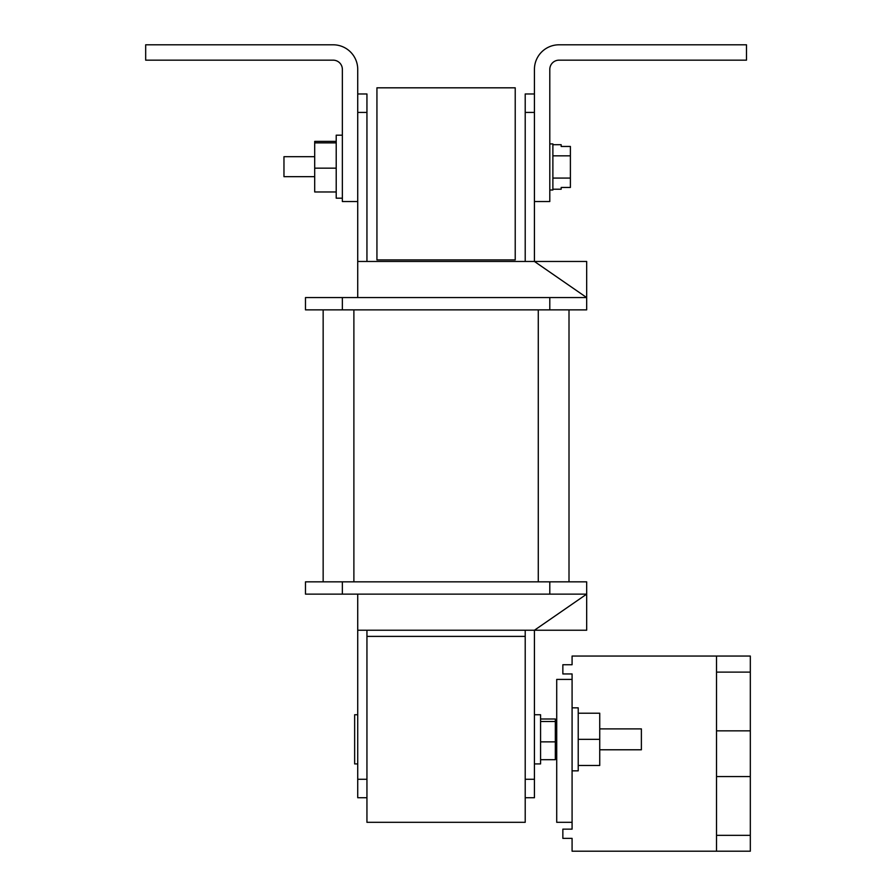 <?xml version="1.0" encoding="UTF-8"?>
<svg xmlns="http://www.w3.org/2000/svg" width="896" height="896" viewBox="0 0 896 896"><rect width="100%" height="100%" fill="white"/><g stroke="black" fill="none" stroke-linecap="round" stroke-linejoin="round"><path stroke-width="1.34" d="M366.946 630.235L366.946 636.384L525.213 636.384L366.946 636.384L366.946 822.315L525.213 822.315L525.213 630.235M376.936 87.819L376.936 259.918L515.222 259.918L515.222 87.819L376.936 87.819M357.728 763.918L354.648 763.918L354.648 714.75L357.728 714.75M599.738 728.885L641.379 728.885L641.379 749.784L599.738 749.784M572.085 770.84L578.222 770.84L578.222 707.84L572.085 707.84M572.085 822.315L572.085 679.414L556.718 679.414L556.718 822.315L572.085 822.315L572.085 829.147L562.856 829.147L562.856 838.365L572.085 838.365L572.085 851.2L716.52 851.2L716.52 656.051L572.085 656.051L572.085 664.731L562.856 664.731L562.856 673.949L572.085 673.949L572.085 679.414M578.222 765.464L599.738 765.464L599.738 713.216L578.222 713.216M599.738 739.334L578.222 739.334M549.797 143.909L552.877 143.909L552.877 190.008L549.797 190.008M552.877 144.704L561.165 144.704L561.165 146.451L570.394 146.451L570.394 187.454L561.165 187.454L561.165 189.213L552.877 189.213M570.394 178.08L552.877 178.08M570.394 187.454L561.165 187.454M561.165 146.451L570.394 146.451M570.394 155.826L552.877 155.826M561.165 187.555L561.165 189.134M561.165 144.782L561.165 146.362M314.698 176.669L283.965 176.669L283.965 156.688L314.698 156.688M716.52 851.2L750.322 851.2L750.322 656.051L716.52 656.051L750.322 656.051M716.52 835.341L750.322 835.341M716.52 672.112L750.322 672.112M716.52 730.856L750.322 730.856M716.52 776.552L750.322 776.552M549.797 594.126L305.48 594.126L305.48 581.84L586.678 581.84L586.678 630.235L534.43 630.235L586.678 594.126L549.797 594.126L549.797 581.84M525.213 797.731L534.43 797.731L534.43 630.235L357.728 630.235L357.728 594.126M366.946 779.285L357.728 779.285L357.728 797.731L366.946 797.731M357.728 779.285L357.728 630.235M534.43 779.285L525.213 779.285M323.154 581.84L323.154 309.859M569.005 581.84L569.005 309.859M357.728 112.414L366.946 112.414L366.946 93.968L357.728 93.968M366.946 112.414L366.946 261.464M357.728 201.533L342.362 201.533L342.362 69.384A9.218 9.218 0 0 0 333.144 60.166L145.678 60.166L145.678 44.8L333.144 44.8A24.584 24.584 0 0 1 357.728 69.384L357.728 261.464L534.43 261.464L586.678 297.573L586.678 309.859L305.48 309.859L305.48 297.573L586.678 297.573L586.678 261.464L534.43 261.464L534.43 201.533L549.797 201.533L549.797 69.384A9.218 9.218 0 0 1 559.014 60.166L746.48 60.166L746.48 44.8L559.014 44.8A24.584 24.584 0 0 0 534.43 69.384L534.43 201.533M357.728 297.573L357.728 261.464M534.43 93.968L525.213 93.968L525.213 261.464M525.213 112.414L534.43 112.414M342.362 135.184L336.213 135.184L336.213 198.184L342.362 198.184M336.213 141.389L314.698 141.389L314.698 191.968L336.213 191.968M314.698 168.157L336.213 168.157M314.698 142.867L336.213 142.867M534.43 763.918L540.579 763.918L540.579 714.75L534.43 714.75M540.579 721.515L555.33 721.515L555.33 718.995L540.579 718.995M555.33 721.515L555.33 741.866L540.579 741.866M555.33 741.866L555.33 759.685L540.579 759.685M342.362 594.126L342.362 581.84M353.886 581.84L353.886 309.859M538.272 581.84L538.272 309.859M549.797 297.573L549.797 309.859M342.362 297.573L342.362 309.859M556.718 749.784L555.33 749.784M556.718 728.885L555.33 728.885"/></g></svg>
